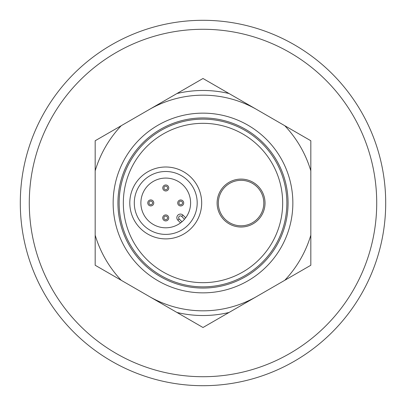 <?xml version="1.0" encoding="UTF-8"?>
<svg xmlns="http://www.w3.org/2000/svg" width="406" height="406" viewBox="0 0 406 406"><rect width="100%" height="100%" fill="white"/><g stroke="black" fill="none" stroke-linecap="round" stroke-linejoin="round"><path stroke-width="0.61" d="M203.264 29.283A173.717 173.717 0 0 0 29.283 202.736A173.717 173.717 0 0 0 202.736 376.717A173.717 173.717 0 0 0 376.717 203.264A173.717 173.717 0 0 0 203.264 29.283M202.721 385.7A182.7 182.7 0 0 1 20.3 202.721A182.7 182.7 0 0 1 203.279 20.3A182.7 182.7 0 0 1 385.7 203.279A182.7 182.7 0 0 1 202.721 385.7M241.068 225.792A22.731 22.731 0 0 0 263.798 203.056A22.731 22.731 0 0 0 241.068 180.325A22.731 22.731 0 0 0 218.337 203.056A22.731 22.731 0 0 0 241.068 225.792M241.068 179.097A23.959 23.959 0 0 1 265.027 203.056A23.959 23.959 0 0 1 241.068 227.02A23.959 23.959 0 0 1 217.108 203.056A23.959 23.959 0 0 1 241.068 179.097A23.959 23.959 0 0 1 265.027 203.056A23.959 23.959 0 0 1 241.068 227.02A23.959 23.959 0 0 0 265.027 203.076A23.959 23.959 0 0 0 241.103 179.097M185.659 217.819A24.857 24.857 0 0 0 165.78 178.082A24.857 24.857 0 0 0 140.882 202.904A24.857 24.857 0 0 0 165.704 227.802A24.857 24.857 0 0 1 140.882 202.904A24.857 24.857 0 0 1 165.78 178.082A24.857 24.857 0 0 1 190.602 202.98A24.857 24.857 0 0 1 165.704 227.802M180.975 205.949A2.994 2.994 0 0 1 177.732 203.223A2.994 2.994 0 0 1 180.462 199.98A2.994 2.994 0 0 1 183.7 202.711A2.994 2.994 0 0 1 180.975 205.949M180.873 204.756A1.797 1.797 0 0 1 178.924 203.122A1.797 1.797 0 0 1 180.563 201.178A1.797 1.797 0 0 1 182.507 202.812A1.797 1.797 0 0 1 180.873 204.756M166.024 190.952A2.994 2.994 0 0 1 162.781 188.227A2.994 2.994 0 0 1 165.506 184.984A2.994 2.994 0 0 1 168.749 187.709A2.994 2.994 0 0 1 166.024 190.952M165.917 189.759A1.797 1.797 0 0 1 163.973 188.12A1.797 1.797 0 0 1 165.607 186.176A1.797 1.797 0 0 1 167.556 187.816A1.797 1.797 0 0 1 165.917 189.759M165.978 220.905A2.994 2.994 0 0 1 162.735 218.174A2.994 2.994 0 0 1 165.46 214.936A2.994 2.994 0 0 1 168.703 217.662A2.994 2.994 0 0 1 165.978 220.905M165.871 219.707A1.797 1.797 0 0 1 163.928 218.073A1.797 1.797 0 0 1 165.562 216.129A1.797 1.797 0 0 1 167.511 217.763A1.797 1.797 0 0 1 165.871 219.707M151.022 205.903A2.994 2.994 0 0 1 147.784 203.178A2.994 2.994 0 0 1 150.509 199.935A2.994 2.994 0 0 1 153.752 202.665A2.994 2.994 0 0 1 151.022 205.903M150.92 204.71A1.797 1.797 0 0 1 148.977 203.076A1.797 1.797 0 0 1 150.611 201.127A1.797 1.797 0 0 1 152.554 202.767A1.797 1.797 0 0 1 150.92 204.71M180.563 222.899L177.894 220.225A3.593 3.593 0 0 1 179.066 214.363A3.593 3.593 0 0 1 182.984 215.15L185.654 217.824M165.79 171.494A31.45 31.45 0 0 1 197.189 202.99A31.45 31.45 0 0 1 165.694 234.394A31.45 31.45 0 0 1 134.295 202.893A31.45 31.45 0 0 1 165.79 171.494M165.795 167.003A35.941 35.941 0 0 1 201.68 203A35.941 35.941 0 0 1 165.689 238.885A35.941 35.941 0 0 1 129.798 202.888A35.941 35.941 0 0 1 165.795 167.003M286.864 203.127A83.864 83.864 0 0 1 202.873 286.864A83.864 83.864 0 0 1 119.136 202.873A83.864 83.864 0 0 1 203.127 119.136A83.864 83.864 0 0 1 286.864 203.127A83.864 83.864 0 0 0 203.127 119.136A83.864 83.864 0 0 0 119.136 202.873A83.864 83.864 0 0 0 202.873 286.864M203.132 117.938A85.062 85.062 0 0 0 117.938 202.868A85.062 85.062 0 0 0 202.868 288.062A85.062 85.062 0 0 0 288.062 203.132A85.062 85.062 0 0 0 203.132 117.938M202.863 292.853A89.853 89.853 0 0 1 113.147 202.863A89.853 89.853 0 0 1 203.137 113.147A89.853 89.853 0 0 1 292.853 203.137A89.853 89.853 0 0 1 202.863 292.853M310.823 170.819L310.823 235.181A112.523 112.523 0 0 1 284.779 280.287L229.04 312.468A112.523 112.523 0 0 1 176.96 312.468L121.221 280.287A112.523 112.523 0 0 1 95.177 235.181L95.177 170.819A112.523 112.523 0 0 1 121.221 125.713L176.96 93.532A112.523 112.523 0 0 1 229.04 93.532L284.779 125.713A112.523 112.523 0 0 1 310.823 170.819L310.823 140.75L284.779 125.713M310.823 235.181L310.823 265.25L284.779 280.287M229.04 312.468L203 327.505L176.96 312.468M121.221 280.287L95.177 265.25L95.177 235.181M95.177 170.819L95.177 140.75L121.221 125.713M176.96 93.532L203 78.495L229.04 93.532M149.088 109.62A107.823 107.823 0 0 1 256.912 109.62M256.912 296.38A107.823 107.823 0 0 1 149.088 296.38M184.517 219.235L181.71 216.418A1.797 1.797 0 0 0 178.64 217.682A1.797 1.797 0 0 0 179.163 218.956L177.894 220.225M119.136 202.873A83.864 83.864 0 0 1 203.127 119.136M202.878 282.667A79.667 79.667 0 0 0 282.667 203.122A79.667 79.667 0 0 0 203.122 123.333A79.667 79.667 0 0 0 123.333 202.878A79.667 79.667 0 0 0 202.878 282.667M179.163 218.956L181.974 221.772M181.71 216.418L182.984 215.15"/></g></svg>
